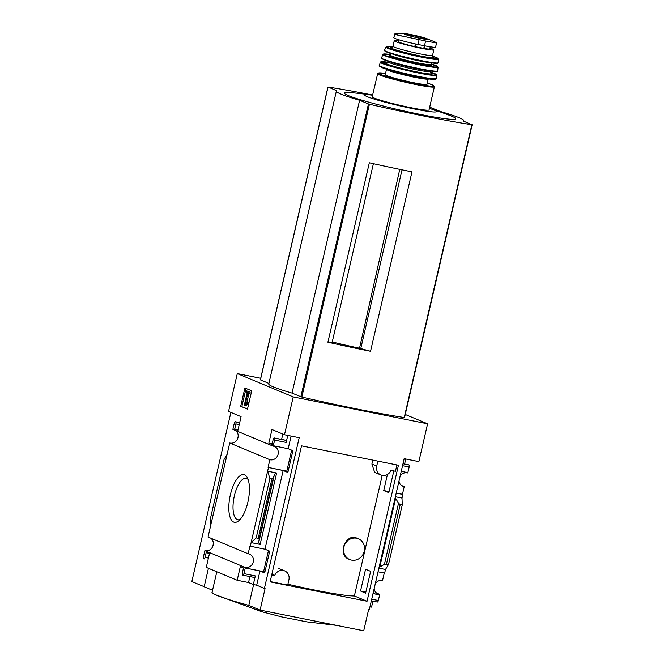 <?xml version="1.0" encoding="UTF-8"?>
<svg xmlns="http://www.w3.org/2000/svg" width="664" height="664" viewBox="0 0 664 664"><rect width="100%" height="100%" fill="white"/><g stroke="black" fill="none" stroke-linecap="round" stroke-linejoin="round"><path stroke-width="1" d="M264.986 571.546A68.309 4.839 -167 0 1 263.699 571.206M287.894 584.229A68.309 4.839 13 0 0 354.385 595.965L382.223 475.374M372.803 460.102L371.898 464.003L374.654 472.345L380.962 474.984A8.126 7.478 -67.4 0 1 376.729 466.012L377.866 461.115M358.394 538.77L355.838 537.699C350.592 536.197 346.442 539.268 343.396 546.928C342.574 552.954 344.093 556.913 347.944 558.806L349.729 559.553A11.263 10.367 -67.4 0 1 343.869 547.119A11.263 10.367 -67.4 0 1 358.394 538.77A11.263 10.367 -67.4 0 1 364.262 551.195A11.263 10.367 -67.4 0 1 349.729 559.553M264.845 572.152L263.6 571.629L268.447 550.639M288.043 471.664L286.798 471.149L291.645 450.159M270.115 581.863L301.514 445.851L398.45 465.232L367.051 601.244L270.115 581.863M271.85 574.335L274.647 575.505A8.126 7.478 -67.4 0 1 284.673 570.891A8.126 7.478 -67.4 0 1 288.906 579.855L287.703 585.059L270.182 581.556M354.385 595.965L367.051 601.244M370.637 571.347L365.565 569.231L360.535 591.01L365.607 593.126L370.637 571.347M387.444 474.461L383.734 490.53L388.805 492.646L393.818 470.934M396.914 464.924L395.453 471.257L390.988 470.369A8.126 7.478 -67.4 0 1 380.962 474.984M273.477 445.776L288.184 448.715L292.89 450.682L287.861 472.461L283.163 470.502L268.082 467.406L269.85 459.712A7.013 6.457 112.6 0 0 277.884 455.031A7.013 6.457 112.6 0 0 274.456 446.499A7.013 6.457 112.6 0 0 272.995 446.1L274.78 440.141A1.843 0.705 -78.7 0 0 274.531 438.074L274.265 437.958A1.843 0.705 -78.7 0 0 274.207 437.941A1.843 0.705 -78.7 0 0 273.186 439.477L272.024 444.498L268.829 443.17L271.974 429.533L284.491 434.754L299.198 437.692L264.405 588.42L265.069 588.553L260.097 610.083L248.784 605.361A72.409 5.129 -167 0 1 217.095 595.417A72.409 5.129 -167 0 1 212.09 592.23L216.813 571.77M405.256 414.477L427.599 423.79L418.868 461.613L404.16 458.675L369.367 609.403L368.694 609.27L363.723 630.8L260.097 610.083M427.599 423.79L293.222 396.923L237.289 373.608L228.557 411.431L241.073 416.652L237.928 430.289L234.732 428.961L235.894 423.931A1.843 0.705 -78.7 0 0 235.637 421.864L235.371 421.748A1.843 0.705 -78.7 0 0 235.322 421.731A1.843 0.705 -78.7 0 0 234.292 423.267L232.881 429.376L272.995 446.1M284.491 434.754L293.222 396.923M244.883 567.886L244.999 567.38A7.013 6.457 112.6 0 0 253.025 562.698A7.013 6.457 112.6 0 0 249.606 554.158A7.013 6.457 112.6 0 0 248.145 553.759L249.905 546.107L264.986 549.203L269.692 551.161L264.662 572.941L259.956 570.982L244.883 567.886L263.6 571.629M360.535 591.01L365.856 592.072M373.035 593.508L379.252 594.753L379.376 594.247A7.013 6.457 112.6 0 1 377.916 593.84A7.013 6.457 112.6 0 1 374.131 588.744M384.265 573.049L382.514 580.626A7.013 6.457 112.6 0 0 375.309 583.639M378.04 571.804L384.655 573.123L385.502 569.463L388.556 564.35L384.439 564.334L379.791 567.039L395.653 498.332L395.163 497.643M365.839 592.155L364.918 591.973L365.798 592.338M377.31 602.04L371.342 600.845L377.252 602.024A1.843 0.705 -78.7 0 0 377.31 602.04A1.843 0.705 -78.7 0 0 378.339 600.513L379.625 594.911L373.019 593.591M268.082 467.406L286.798 471.149M383.734 490.53L389.054 491.592M396.234 493.028L402.45 494.273L404.227 486.579A7.013 6.457 112.6 0 1 402.766 486.181A7.013 6.457 112.6 0 1 398.989 481.085M389.038 491.667L388.116 491.484L388.996 491.85M395.379 496.73L401.994 498.05L402.824 494.431L396.217 493.103M407.464 472.569L407.372 472.967A7.013 6.457 112.6 0 0 400.168 475.972M401.239 471.324L407.854 472.644L409.157 467.008A1.843 0.705 -78.7 0 0 408.908 464.941L408.642 464.825A1.843 0.705 -78.7 0 0 408.584 464.808A1.843 0.705 -78.7 0 0 408.534 464.808M247.888 502.108A24.294 9.338 101.3 0 1 238.608 520.875A24.294 9.338 101.3 0 1 229.976 496.622A24.294 9.338 101.3 0 1 247.265 477.557A24.294 9.338 101.3 0 1 247.888 502.108M235.662 430.529A7.013 6.457 -67.4 0 1 237.455 439.078A7.013 6.457 -67.4 0 1 229.736 442.996L269.85 459.712M229.736 442.996L208.031 537.035L248.145 553.759M250.278 546.264L268.447 467.564M401.454 485.425L404.227 486.579M288.184 448.715L291.106 436.074M274.78 440.141L286.142 442.415L287.761 435.401M264.986 549.203L283.163 470.502M267.617 471.183L276.639 472.992L274.522 474.113L273.261 478.229L271.933 478.927L269.891 478.52L267.617 471.183M260.155 544.405L258.661 542.82L259.159 539.284L258.23 538.296L256.179 537.89L251.125 542.604L260.155 544.405L276.639 472.992M378.887 568.143L385.502 569.463M210.803 538.197A7.013 6.457 -67.4 0 1 212.604 546.738A7.013 6.457 -67.4 0 1 204.885 550.655L203.475 556.764A1.843 0.705 -78.7 0 0 203.723 558.839L203.989 558.947A1.843 0.705 -78.7 0 0 204.047 558.964A1.843 0.705 -78.7 0 0 205.068 557.436L206.23 552.406L209.426 553.743L206.28 567.38L237.181 580.261L248.543 582.527L253.333 584.527L256.678 585.2L259.956 570.982M256.678 585.2L264.405 588.42M404.592 464.011L405.754 458.99M240.692 406.302L247.481 409.132L251.714 390.83L244.916 388L240.692 406.302L247.539 408.899M369.964 606.805L371.549 607.12L372.927 601.169M376.596 593.085L379.376 594.247M204.885 550.655L244.999 567.38M237.181 580.261L240.327 566.616L243.522 567.952L242.36 572.974A1.843 0.705 -78.7 0 0 242.617 575.049L242.883 575.157A1.843 0.705 -78.7 0 0 242.933 575.173A1.843 0.705 -78.7 0 0 243.962 573.646L245.248 568.044M253.333 584.527L255.325 575.912A1.843 0.705 -78.7 0 1 254.295 577.448A1.843 0.705 -78.7 0 1 254.246 577.431L242.982 575.182M332.249 341.952A58.092 4.117 13 0 0 359.523 348.21L370.545 351.281A143.631 10.176 -167 0 1 327.908 342.209L332.133 342.45L373.4 163.684M370.545 351.281L411.979 171.851A143.631 10.176 -167 0 1 369.333 162.771L327.908 342.209M399.769 169.362L359.523 348.21M360.735 348.716L402.035 169.826M237.289 373.608L260.703 378.289M404.476 417.49L404.235 417.515A143.631 10.176 -167 0 1 301.829 397.047L300.85 396.765L368.454 103.966L359.614 100.281A65.354 4.631 -167 0 1 336.366 91.192A65.354 4.631 -167 0 1 336.856 90.794L328.257 87.075A143.631 10.176 -167 0 1 372.612 95.043M336.366 91.192L268.771 383.999A65.354 4.631 -167 0 0 292.019 393.088L300.85 396.765M260.429 379.858L268.895 383.443M212.837 546.19L213.302 544.148M237.687 438.531L238.16 436.489M208.438 568.276L204.163 586.769L212.546 590.263M210.637 525.722L210.372 518.791L224.075 459.422L227.129 454.309M249.921 576.576L248.543 582.527M286.142 442.415A1.843 0.705 -78.7 0 0 285.893 440.34L285.628 440.232A1.843 0.705 -78.7 0 0 285.578 440.215A1.843 0.705 -78.7 0 0 285.52 440.207M282.822 434.057L281.586 439.419M379.061 567.388L379.791 567.039M395.653 498.332L398.533 503.27L400.218 504.574L402.259 504.98L401.994 498.05M204.18 586.702L191.846 581.556L230.898 412.41M253.582 584.577L248.784 605.361M240.127 519.414A21.132 8.117 101.3 0 1 237.845 519.746A21.132 8.117 101.3 0 1 234.027 497.436A21.132 8.117 101.3 0 1 246.128 478.304A21.132 8.117 101.3 0 1 248.112 479.491M244.775 405.563L246.991 403.297L247.066 402.326L245.398 403.579L247.863 392.889L248.676 393.229L248.992 391.86L246.726 390.922L246.41 392.283L247.224 392.623L244.286 405.364L245.946 405.795L248.153 403.538L246.991 403.297M248.676 393.229L249.847 393.462L250.162 392.092L246.726 390.922M250.162 392.092L248.992 391.86M246.883 402.442L248.992 393.287M248.153 403.538L248.236 402.567L247.066 402.326M246.037 388.465L241.862 406.534M212.165 591.914A73.845 5.229 13 0 0 215.725 594.828A73.845 5.229 13 0 0 217.095 595.417A73.845 5.229 13 0 0 248.967 605.443M234.732 428.961L238.085 429.625M268.829 443.17L272.174 443.834M388.556 564.35L402.259 504.98M256.179 537.89L269.891 478.52M429.658 107.319A143.631 10.176 -167 0 1 430.662 107.551L440.473 111.51A65.354 4.631 -167 0 1 463.729 120.599A65.354 4.631 -167 0 1 463.24 120.997L471.838 124.716A143.631 10.176 -167 0 1 369.425 104.24L368.454 103.966M292.019 393.088L359.614 100.281M372.57 95.234A36.877 2.614 -167 0 0 367.25 96.678A36.877 2.614 -167 0 0 418.195 109.718A36.877 2.614 -167 0 0 429.417 108.357A369.234 369.234 0 0 1 450.225 115.602A57.27 4.059 -167 0 1 422.603 114.88A57.27 4.059 -167 0 1 348.202 95.533A57.27 4.059 -167 0 1 350.692 92.62A369.234 369.234 0 0 1 372.579 95.218M271.717 574.916L274.647 575.505M434.771 41.89L427.085 38.761C423.624 37.259 408.941 33.872 405.173 33.706A12.284 0.871 13 0 0 404.932 34.354A12.284 0.871 13 0 0 417.789 37.856A12.284 0.871 13 0 0 427.973 39.392A12.284 0.871 13 0 0 427.085 38.761A12.284 0.871 13 0 0 416.245 35.723A12.284 0.871 13 0 0 405.173 33.706L395.08 33.241L395.935 34.711L425.591 41.002L436.306 42.977L434.771 41.89A21.231 1.502 13 0 1 436.306 42.977M401.977 36.113A21.231 1.502 13 0 1 395.08 33.241L393.818 37.674A18.094 1.278 13 0 0 417.971 44.463L424.487 45.766A18.094 1.278 13 0 0 435.592 47.119L436.563 42.919M415.407 43.932L414.792 46.604A16.102 1.137 -167 0 1 398.358 41.641L398.79 39.757M430.214 46.804L429.732 48.887A16.102 1.137 -167 0 1 424.279 48.505L414.792 46.604M398.558 40.786A20.31 1.436 13 0 0 394.258 40.695A20.31 1.436 13 0 0 395.661 41.591A20.31 1.436 13 0 0 417.614 47.534A20.31 1.436 13 0 0 433.833 49.833A20.31 1.436 13 0 0 429.923 48.032M427.292 83.066A28.427 2.017 13 0 1 420.387 84.585A28.427 2.017 13 0 1 380.389 74.393A28.427 2.017 13 0 1 385.56 73.43L377.758 73.289L372.213 96.786A29.166 2.067 13 0 0 374.23 98.073A29.166 2.067 13 0 0 405.762 106.613A29.166 2.067 13 0 0 429.052 109.909L434.389 86.818L432.82 85.092L427.301 83.058M386.531 69.197L385.261 74.717A21.414 1.519 13 0 0 386.747 75.663A21.414 1.519 13 0 0 409.896 81.938A21.414 1.519 13 0 0 427.002 84.353L428.28 78.833M402.542 465.688L409.157 467.008M243.962 573.646L255.325 575.912M371.724 599.185L378.339 600.513M205.068 557.436L208.421 558.1M235.371 421.748L239.704 422.611L235.322 421.731M235.637 421.864L239.687 422.669M235.894 423.931L239.239 424.603M274.265 437.958L285.628 440.232M274.531 438.074L285.893 440.34M408.584 464.808L403.007 463.696L408.642 464.825M402.99 463.754L408.908 464.941M386.506 563.943L400.218 504.574M384.439 564.334L398.533 503.27M258.661 542.82L274.522 474.113M259.159 539.284L273.261 478.229M258.23 538.296L271.933 478.927M404.235 417.515L471.838 124.716M301.829 397.047L369.425 104.24M260.421 379.916L328.016 87.108M371.898 464.003L376.729 466.012M419.075 39.699L417.971 44.463M425.591 41.002L424.487 45.766M377.542 73.696A29.166 2.067 13 0 0 379.559 74.974A29.166 2.067 13 0 0 411.091 83.523A29.166 2.067 13 0 0 434.389 86.818M386.506 69.338A21.414 1.519 13 0 0 387.983 70.276A21.414 1.519 13 0 0 411.14 76.551A21.414 1.519 13 0 0 428.239 78.975M381.966 67.57A28.427 2.017 13 0 0 414.236 76.227A28.427 2.017 13 0 0 435.277 78.85M381.468 66.715A29.166 2.067 13 0 0 413.008 75.264A29.166 2.067 13 0 0 436.289 78.559C436.356 79.149 435.642 79.439 434.14 79.431C427.384 79.697 389.934 71.164 381.85 67.537C379.517 66.383 378.712 65.678 379.451 65.437A29.166 2.067 13 0 0 381.468 66.715M382.298 63.495A29.083 2.058 13 0 0 413.78 72.019A29.083 2.058 13 0 0 436.954 75.289L430.305 72.044A28.71 2.034 13 0 1 422.935 73.48A28.71 2.034 13 0 1 382.705 63.213A28.71 2.034 13 0 1 387.693 62.209L380.289 62.209A29.083 2.058 13 0 0 382.298 63.495M386.987 62.856A23.63 1.677 13 0 0 387.303 64.134A23.63 1.677 13 0 0 416.444 71.812A23.63 1.677 13 0 0 430.654 72.932M386.788 62.922L387.884 61.719A21.787 1.544 13 0 0 389.394 62.673A21.787 1.544 13 0 0 412.942 69.056A21.787 1.544 13 0 0 430.338 71.521L430.803 73.09M390.772 62.034A21.787 1.544 13 0 0 409.016 67.047A21.787 1.544 13 0 0 427.608 70.542M383.809 59.685A28.411 2.009 13 0 0 414.992 68.101A28.411 2.009 13 0 0 437.202 71.139M383.568 59.22A28.776 2.042 13 0 0 414.768 67.67A28.776 2.042 13 0 0 437.659 70.89C440.448 74.351 393.752 63.985 383.75 59.669C381.509 58.507 380.787 57.934 381.584 57.951A28.776 2.042 13 0 0 383.568 59.22M384.78 55.693A28.353 2.009 13 0 0 415.564 64.026A28.353 2.009 13 0 0 438.082 67.189L431.326 63.976A27.988 1.984 13 0 1 424.578 65.487A27.988 1.984 13 0 1 385.186 55.452A27.988 1.984 13 0 1 390.308 54.506L382.829 54.431A28.353 2.009 13 0 0 384.78 55.693M389.976 55.402A21.787 1.544 13 0 0 390.797 56.573A21.787 1.544 13 0 0 416.801 63.47A21.787 1.544 13 0 0 431.235 64.931M390.465 55.411L389.876 55.461L390.183 55.062A21.049 1.494 13 0 0 391.635 55.992A21.049 1.494 13 0 0 414.386 62.159A21.049 1.494 13 0 0 431.193 64.532L431.293 65.022L430.787 64.723M392.665 54.05A21.049 1.494 13 0 0 410.85 59.096A21.049 1.494 13 0 0 429.409 62.532M386.647 51.991A27.29 1.934 13 0 0 416.843 60.133A27.29 1.934 13 0 0 437.925 62.955M386.415 51.501A27.647 1.959 13 0 0 416.486 59.635A27.647 1.959 13 0 0 438.389 62.698L436.397 63.354C429.475 63.453 394.159 55.378 386.589 51.975C384.406 50.846 383.717 50.273 384.514 50.265A27.647 1.959 13 0 0 386.415 51.501M384.514 50.265L385.958 47.094A26.958 1.909 13 0 0 387.809 48.306A26.958 1.909 13 0 0 417.158 56.241A26.958 1.909 13 0 0 438.481 59.22L436.837 57.685L432.53 56.083M385.958 47.094L386.863 46.505L392.69 46.887A26.236 1.859 13 0 0 388.598 47.874A26.236 1.859 13 0 0 425.043 57.195A26.236 1.859 13 0 0 432.53 56.091M392.042 47.41A22.153 1.569 13 0 0 392.291 48.613A22.153 1.569 13 0 0 419.681 55.826A22.153 1.569 13 0 0 432.87 56.838M391.843 47.476L392.972 46.264A20.31 1.436 13 0 0 394.374 47.152A20.31 1.436 13 0 0 416.328 53.103A20.31 1.436 13 0 0 432.546 55.394L433.028 56.988M424.885 45.849L424.279 48.505M424.379 45.741L423.765 48.406M415.988 44.056L415.373 46.729M427.027 39.417A11.637 0.822 13 0 0 416.129 36.246A11.637 0.822 13 0 0 404.94 34.312M336.631 625.38L306.859 621.869L281.959 616.964L261.84 611.751L215.725 594.828M242.933 575.173L254.295 577.448M274.207 437.941L285.578 440.215M404.55 417.531L472.154 124.732M260.338 379.866L327.941 87.059M463.596 121.147L463.729 120.599M278.365 568.26L284.673 570.891M436.289 78.559L436.954 75.289M379.451 65.437L380.289 62.209M430.338 71.521L430.463 70.982M387.884 61.719L388.008 61.188M437.659 70.89L438.082 67.189M381.584 57.951L382.829 54.431M431.193 64.532L431.583 62.864M390.183 55.062L390.565 53.394M438.389 62.698L438.481 59.22M432.546 55.394L433.833 49.833M392.972 46.264L394.258 40.695M427.276 39.674L427.533 39.4C427.284 40.039 408.601 36.063 405.106 34.387L404.6 34.437"/></g></svg>
